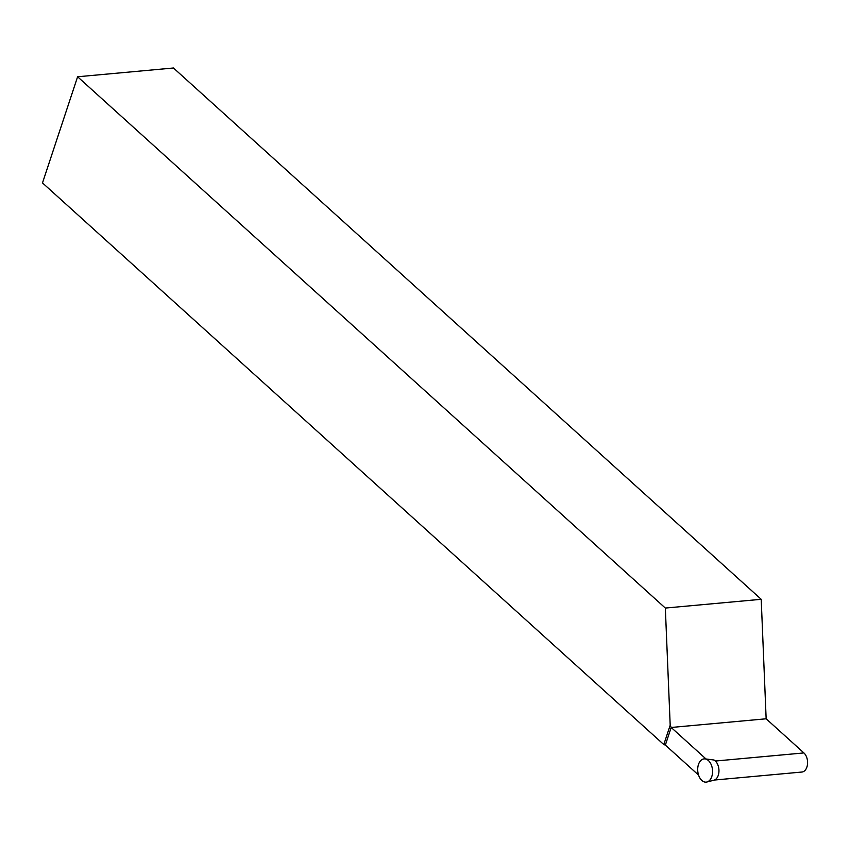 <?xml version="1.0" encoding="UTF-8"?>
<svg xmlns="http://www.w3.org/2000/svg" width="850" height="850" viewBox="0 0 850 850"><rect width="100%" height="100%" fill="white"/><g stroke="black" fill="none" stroke-linecap="round" stroke-linejoin="round"><path stroke-width="1.27" d="M698.583 775.115L665.359 745.089L663.797 744.568L42.5 182.92L77.605 76.766L173.474 68L761.207 599.303L766.148 718.792L803.909 752.93A10.328 6.545 84.8 0 1 807.5 764.235A10.328 6.545 84.8 0 1 801.943 772.034L714.468 780.034M706.924 782A11.666 7.384 84.8 0 1 699.338 777.006A11.666 7.384 84.8 0 1 698.466 764.49A11.666 7.384 84.8 0 1 704.809 758.891A11.666 7.384 84.8 0 1 712.491 769.845A11.666 7.384 84.8 0 1 706.924 782L713.883 780.226A10.529 6.673 84.8 0 0 718.271 775.296A10.529 6.673 84.8 0 0 714.021 760.006L706.031 758.986L671.181 727.472L665.359 745.089M766.148 718.792L671.181 727.472L670.193 725.231L663.797 744.568M670.193 725.231L665.338 608.058L77.605 76.766M665.338 608.058L761.207 599.303M704.809 758.891L705.713 758.954A11.518 7.299 84.8 0 1 706.031 758.986M803.909 752.93L715.392 761.026"/></g></svg>
